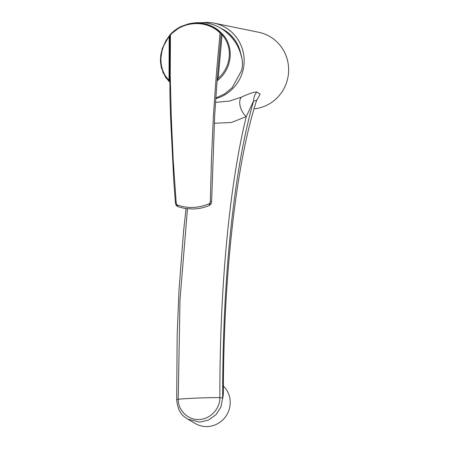 <?xml version="1.0" encoding="UTF-8"?>
<svg xmlns="http://www.w3.org/2000/svg" width="449" height="449" viewBox="0 0 449 449"><rect width="100%" height="100%" fill="white"/><g stroke="black" fill="none" stroke-linecap="round" stroke-linejoin="round"><path stroke-width="0.67" d="M203.459 22.573A38.81 37.738 101.5 0 1 205.367 22.45A38.81 37.738 101.5 0 1 214.145 23.163A38.81 37.738 101.5 0 1 244.149 59.925A38.81 37.738 101.5 0 1 215.733 98.64M214.145 23.163L258.63 32.249A38.81 37.738 101.5 0 1 288.572 72.233A38.81 37.738 101.5 0 1 254.033 108.866M215.481 102.378L229.63 101.036L241.45 97.124C249.01 93.605 254.151 91.899 256.867 92.006L260.167 94.094L256.502 100.806M241.45 97.124A12.174 6.696 -114.9 0 0 246.265 116.645L231.224 122.526L214.257 123.262M187.463 208.819L180.01 299.606L178.219 399.234C178.068 410.504 188.013 420.141 199.092 419.495C210.126 419.282 220.122 408.904 219.87 397.618C219.651 288.196 229.355 185.409 246.265 116.645L253.679 100.683C234.002 168.476 222.407 279.104 222.676 397.921L220.964 406.929L215.997 414.68L208.566 420.017L199.794 422.139L187.817 419.181L185.05 417.278C180.229 414.017 177.439 408.124 176.682 399.61L177.159 335.526L178.994 290.279L183.574 231.044L186.06 208.656M256.907 99.723L256.643 100.368L254.735 100.913L253.679 100.683A12.174 11.842 -77.9 0 1 256.867 92.006M256.643 100.368C236.483 161.915 223.462 273.407 223.349 393.981L222.856 398.027L219.87 397.618A76.094 10.552 179.6 0 0 178.219 399.234L176.76 399.705M187.817 419.181L195.416 423.592A23.589 22.742 -59.9 0 0 207.399 426.55A23.589 22.742 -59.9 0 0 228.519 411.306A23.589 22.742 -59.9 0 0 223.389 386.039M196.28 22.714L204.592 22.697L196.308 22.708M211.608 201.713L210.3 201.64L209.812 203.464L210.963 204.11L211.608 201.713L214.701 115.084L217.108 80.287M210.963 204.11L209.155 205.535C204.003 207.679 198.716 208.83 193.278 208.998L184.724 208.454L177.894 206.647L176.754 204.744C187.48 208.757 198.503 208.33 209.812 203.464L209.099 205.558M176.754 204.744L176.171 205.418L175.441 203.088L176.193 202.965L176.754 204.744M217.221 77.946A1.066 0.303 -175.3 0 0 218.208 78.221L222.087 34.741C233.396 47.263 230.96 67.339 218.208 78.221L217.063 80.854C231.577 69.814 234.984 48.015 222.805 34.421A1.066 0.297 139.3 0 0 222.087 34.741L221.194 33.529L217.103 80.281M222.805 34.421L221.43 33.103A1.066 0.572 126.2 0 1 221.464 33.636M169.638 81.769L169.037 80.135C158.407 70.117 158.037 50.198 169.189 36.796L169.037 80.135A1.066 0.326 179.1 0 0 169.604 79.888M169.615 79.799L169.778 35.527L169.189 36.796L168.858 36.509L162.426 48.15L160.428 60.817L162.97 72.598L169.643 82.015L165.535 77.25L161.292 67.597L160.428 61.384L160.725 55.193L162.246 48.621L166.023 40.522L169.823 35.246M176.193 202.965L173.196 159.911L171.288 117.307L170.227 75.516L170.44 34.988L169.767 35.465L170.132 34.657L170.44 34.988C183.153 20.609 207.073 19.711 220.061 33.063A1.066 0.292 135 0 1 220.751 32.693C213.679 25.93 205.199 22.675 195.321 22.927L192.587 23.14L180.425 26.839L170.059 34.775A1.066 1.055 -63.9 0 0 169.784 35.398M169.728 35.645A1.066 0.825 -148.1 0 1 169.773 35.342M169.947 35.101L168.869 36.515M220.751 32.693L221.436 33.103C215.15 26.379 205.165 22.484 195.551 22.905L192.834 23.112L196.415 22.697M210.3 201.64L211.507 158.418L213.398 115.601L216.396 73.698L220.061 33.063L221.194 33.529M241.579 70.56L232.144 87.746L224.607 93.97L215.778 98.022L224.618 93.987L232.167 87.746L241.596 70.566C242.583 66.564 242.729 62.714 242.039 59.021L242.028 59.088C242.707 62.748 242.561 66.575 241.579 70.56M242.028 59.088C239.238 41.589 223.899 24.79 204.592 22.697L204.514 22.686C213.028 23.651 220.79 27.226 227.795 33.411C234.878 39.501 239.631 48.037 242.039 59.027L242.005 58.965M221.048 28.377A35.993 35 101.5 0 1 240.731 53.712M177.894 206.647L176.171 205.418M170.132 34.657C173.381 31.155 177.136 28.388 181.39 26.362L188.619 23.836L192.587 23.14M175.441 203.088L173.752 180.694L170.564 116.869L169.935 95.772L169.767 35.465"/></g></svg>
